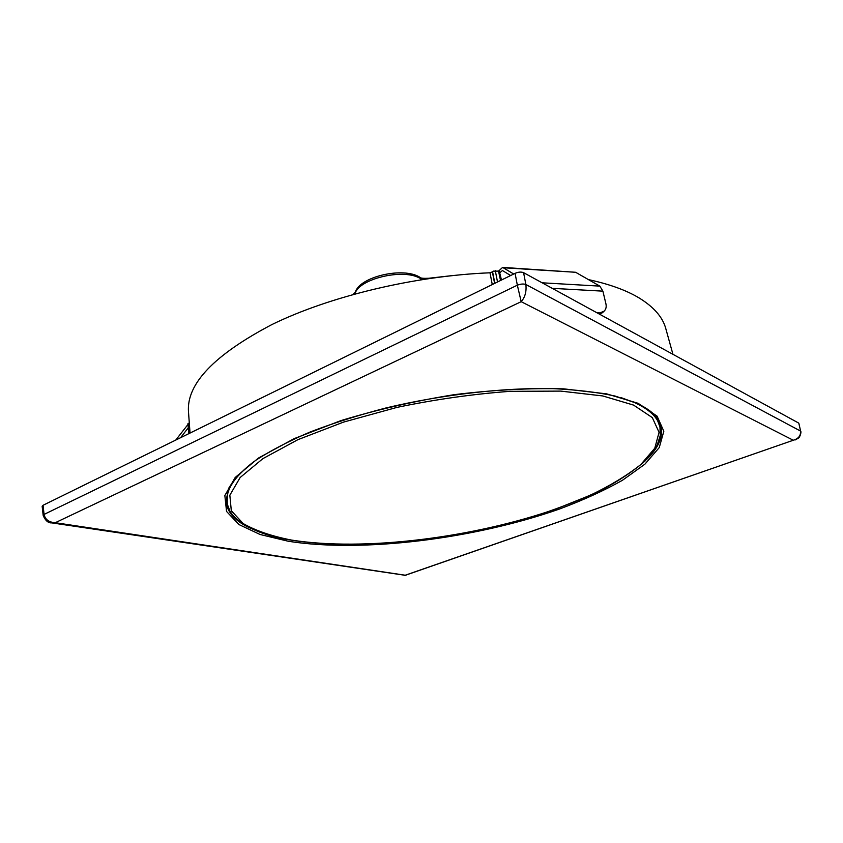 <?xml version="1.0" encoding="UTF-8"?>
<svg xmlns="http://www.w3.org/2000/svg" width="843" height="843" viewBox="0 0 843 843"><rect width="100%" height="100%" fill="white"/><g stroke="black" fill="none" stroke-linecap="round" stroke-linejoin="round"><path stroke-width="1.26" d="M660.396 434.419L660.627 424.63M225.829 500.373L229.349 509.509M404.229 575.579L793.284 440.246C798.606 438.645 800.987 435.557 800.418 430.994L525.863 284.491C526.643 291.499 525.084 297.221 521.185 301.678L517.339 285.187L44.078 514.409C45.206 519.562 48.947 522.323 55.269 522.713L51.708 522.871L405.883 575.4M795.107 439.983L798.237 438.234C800.26 437.169 801.503 431.268 800.681 431.321L798.837 423.291M525.863 284.491C523.535 283.691 520.689 283.922 517.339 285.187L515.084 273.343C518.392 271.941 521.227 271.72 523.587 272.668L525.863 284.491M515.084 273.343L43.046 505.284L44.078 514.409L43.183 515.442C45.427 520.689 48.272 523.166 51.708 522.871M672.946 354.323L665.78 328.559C662.746 317.253 653.905 307.084 639.268 298.043C626.518 290.329 609.573 284.175 588.425 279.602M501.469 280.024L499.288 271.109L493.25 271.14L492.375 271.868L494.609 283.396M492.27 284.555L490.004 272.795L492.375 271.868M490.004 272.795C414.598 275.798 329.529 296.336 271.878 324.576C214.175 354.892 186.377 383.986 188.484 411.858L190.044 433.06M189.296 422.828L188.073 423.766M798.595 423.017L523.587 272.668M43.046 505.284L42.15 506.253M227.357 491.406L227.262 502.491C225.418 490.32 234.249 476.738 253.743 461.722M621.312 397.706L634.863 402.712C649.647 409.55 658.014 417.633 659.964 426.969L656.149 416.716M499.888 272.679L502.428 270.529L510.647 275.513M513.703 274.017L502.639 267.389L498.761 270.951M598.34 313.533L604.083 311.193C605.98 309.381 606.591 306.926 605.927 303.828L602.893 291.151L599.837 286.125L575.621 272.278L502.639 267.389M602.576 312.595L599.573 314.207M599.12 312.806L596.812 312.7M175.766 440.067L188.042 424.398M188.274 427.801L180.571 437.717M288.359 541.269L260.076 534.494L238.875 524.515L226.556 511.448L224.849 495.568L235.197 477.486L258.38 458.097L294.133 438.655L340.878 420.615C376.652 409.751 414.398 401.11 454.114 394.682C493.524 389.887 530.068 387.949 563.756 388.855L606.686 393.871L638.13 403.323L657.108 416.157L663.82 431.268L659.258 447.58L644.895 464.187L622.376 480.331C603.946 490.679 582.913 500.268 559.288 509.098C474.535 538.846 362.775 552.976 288.359 541.269M405.43 575.253L55.269 522.713L521.185 301.678L793.284 440.246L405.43 575.253M646.866 459.182C658.625 447.707 663.325 436.59 660.965 425.81C659.068 417.464 651.049 409.961 636.908 403.323L615.158 396.062C597.36 392.216 576.538 389.74 552.692 388.612C502.944 387.622 442.322 394.524 386.094 407.928C358.56 415.104 333.206 423.144 310.034 432.048C288.559 441.268 270.455 450.689 255.714 460.331C243.174 469.751 234.133 479.13 228.59 488.455L225.913 501.743C227.399 512.618 235.576 521.448 250.466 528.234M494.841 283.29L492.565 271.646M189.19 422.849L189.907 433.123M497.518 281.973L495.305 270.719M498.476 270.919L500.542 280.487M352.911 294.492L355.251 292.342L355.114 293.48C358.918 279.054 401.942 268.464 419.213 277.874L422.596 279.486M421.1 279.718L419.94 277.326C403.639 266.62 359.687 276.462 355.251 292.342M633.588 405.104L602.766 395.947L560.806 391.11L510.015 391.331C472.786 394.081 435.083 399.445 396.905 407.411L343.565 422.101L297.927 439.656L262.932 458.603L240.139 477.517L229.844 495.199L231.309 510.742L243.195 523.566C255.64 530.69 271.709 536.19 291.436 540.057C364.176 551.638 474.082 537.771 557.17 508.529L590.521 495.136C610.659 485.431 627.445 475.22 640.87 464.482L654.779 448.244L659.057 432.311L652.303 417.591L633.588 405.104M503.84 267.779L575.621 272.278M599.837 286.125L542.133 282.805M602.893 291.151L552.26 288.338M188.684 433.724L187.989 423.576M800.681 431.321L798.858 423.344M43.183 515.442L42.161 506.337M419.983 277.358C420.394 278.211 423.334 278.517 428.802 278.264L453.007 275.513M227.262 502.491C227.61 517.802 252.299 534.314 290.972 540.11C358.739 550.922 458.603 539.762 539.288 514.588C561.944 507.096 582.755 498.866 601.712 489.899C619.32 480.584 633.862 470.847 645.359 460.7L657.14 445.22L660.248 435.662L659.964 426.969M602.387 312.774L604.083 311.193"/></g></svg>
